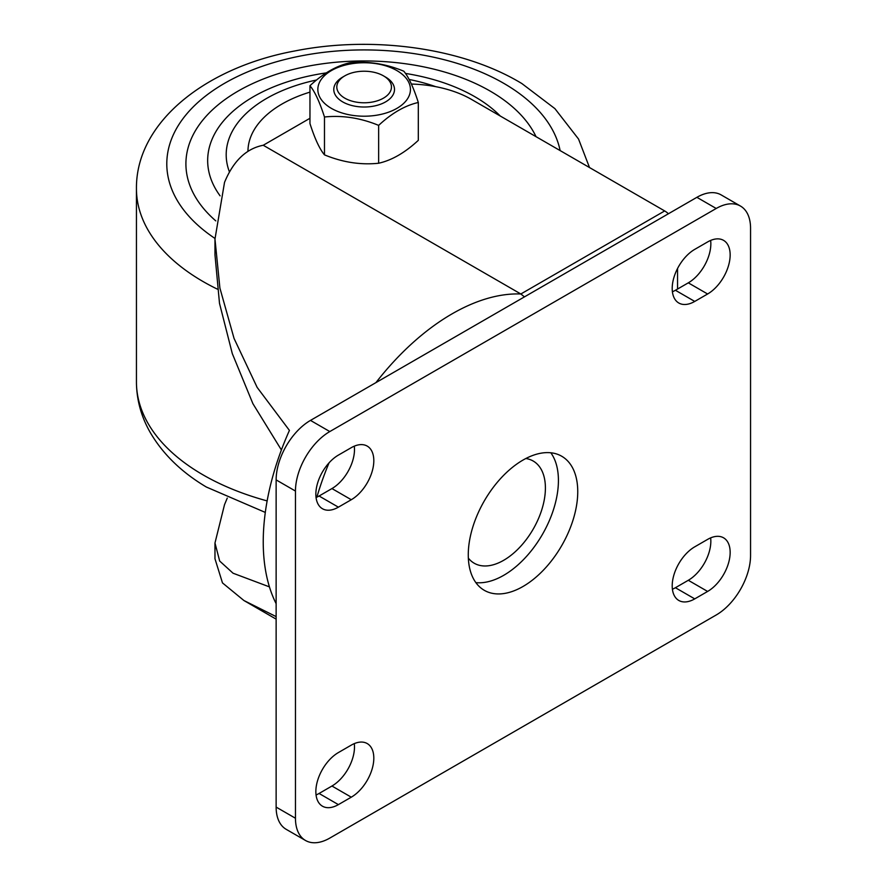 <?xml version="1.0" encoding="UTF-8"?>
<svg xmlns="http://www.w3.org/2000/svg" width="887" height="887" viewBox="0 0 887 887"><rect width="100%" height="100%" fill="white"/><g stroke="black" fill="none" stroke-linecap="round" stroke-linejoin="round"><path stroke-width="1.33" d="M730.156 254.946A31.877 18.405 120 0 0 723.559 240.355A31.877 18.405 120 0 0 707.615 241.94L694.743 249.369A31.877 18.405 120 0 0 673.92 277.465A31.877 18.405 120 0 0 678.799 303.01A31.877 18.405 120 0 0 694.743 301.425L707.615 293.996A31.877 18.405 120 0 0 730.156 254.946M672.401 291.779A31.877 18.405 120 0 0 675.417 290.271L688.301 282.842A31.877 18.405 120 0 0 710.842 243.792A31.877 18.405 120 0 0 710.642 240.432M373.815 460.686A31.877 18.405 120 0 0 367.207 446.094A31.877 18.405 120 0 0 351.274 447.669L338.39 455.109A31.877 18.405 120 0 0 317.568 483.204A31.877 18.405 120 0 0 322.458 508.739A31.877 18.405 120 0 0 338.39 507.164L351.274 499.725A31.877 18.405 120 0 0 373.815 460.686M316.06 497.518A31.877 18.405 120 0 0 319.076 496.01L331.949 488.571A31.877 18.405 120 0 0 354.49 449.532A31.877 18.405 120 0 0 354.29 446.161M373.815 758.141A31.877 18.405 120 0 0 367.207 743.55A31.877 18.405 120 0 0 351.274 745.124L338.39 752.564A31.877 18.405 120 0 0 317.568 780.649A31.877 18.405 120 0 0 322.458 806.194A31.877 18.405 120 0 0 338.39 804.62L351.274 797.18A31.877 18.405 120 0 0 373.815 758.141M316.06 794.974A31.877 18.405 120 0 0 319.076 793.466L331.949 786.026A31.877 18.405 120 0 0 354.49 746.987A31.877 18.405 120 0 0 354.29 743.616M730.156 552.401A31.877 18.405 120 0 0 723.559 537.81A31.877 18.405 120 0 0 707.615 539.396L694.743 546.824A31.877 18.405 120 0 0 673.92 574.92A31.877 18.405 120 0 0 678.799 600.455A31.877 18.405 120 0 0 694.743 598.88L707.615 591.441A31.877 18.405 120 0 0 730.156 552.401M672.401 589.234A31.877 18.405 120 0 0 675.417 587.726L688.301 580.286A31.877 18.405 120 0 0 710.842 541.247A31.877 18.405 120 0 0 710.642 537.888M468.269 554.885A77.413 44.694 120 0 0 484.302 590.321A77.413 44.694 120 0 0 543.953 569.576A77.413 44.694 120 0 0 577.747 491.675A77.413 44.694 120 0 0 561.715 456.24A77.413 44.694 120 0 0 502.053 476.973A77.413 44.694 120 0 0 468.269 554.885M475.864 582.626A77.413 44.694 120 0 0 530.825 551.348A77.413 44.694 120 0 0 558.422 480.521A77.413 44.694 120 0 0 550.827 452.78M329.809 431.559A48.574 28.04 120 0 0 295.46 491.054L295.46 818.246A48.574 28.04 120 0 0 305.516 840.488A48.574 28.04 120 0 0 329.809 838.082L716.208 614.99A48.574 28.04 120 0 0 750.557 555.506L750.557 228.303A48.574 28.04 120 0 0 740.49 206.072A48.574 28.04 120 0 0 716.208 208.478L696.883 197.324L310.483 420.405L329.809 431.559L716.208 208.478M305.516 840.488L286.202 829.334A48.574 28.04 -60 0 1 276.134 807.092L295.46 818.246M295.46 491.054L276.134 479.9L276.134 807.092M276.134 479.9A48.574 28.04 -60 0 1 310.483 420.405M696.883 197.324A48.574 28.04 -60 0 1 721.175 194.918L740.49 206.072M525.836 458.512A58.997 34.061 -60 0 1 544.984 495.09A58.997 34.061 -60 0 1 515.059 551.902A58.997 34.061 -60 0 1 468.336 558.111M269.437 586.884L233.048 573.213L219.688 561.05L214.976 542.999L214.976 558.766L222.482 582.914L243.936 600.532L276.134 616.609M276.134 603.681A206.438 119.191 -60 0 1 289.428 430.406L257.141 387.386L234.057 338.446L219.898 288.064L214.976 239.08L224.522 182.389C233.37 160.946 246.276 148.572 263.239 145.257L520.846 293.985L664.673 210.94A18.217 10.522 60 0 1 668.421 213.756M214.976 542.999L224.522 504.636L227.26 498.095M214.976 239.08L214.976 254.846L219.499 303.343L232.294 353.58L252.895 403.663L281.401 449.964M524.45 296.868L520.846 293.985A206.438 119.191 -60 0 0 452.148 313.81A206.438 119.191 -60 0 0 375.922 382.63M263.239 145.257L309.962 118.281M677.546 268.495L677.546 289.04M411.402 84.054A91.073 52.577 0 0 1 471.474 99.399L664.673 210.94M396.877 70.583A46.301 26.732 180 0 1 396.877 108.38A46.301 26.732 180 0 1 331.394 108.38A46.301 26.732 180 0 1 331.394 70.583A46.301 26.732 180 0 1 396.877 70.583M324.476 116.995C342.493 115.133 360.543 117.927 378.649 125.377C391.832 113.115 405.049 105.486 418.309 102.482C413.486 87.425 408.652 77.003 403.796 71.204C385.778 63.764 367.728 60.97 349.622 62.822C336.361 65.826 323.134 73.455 309.962 85.717C314.785 91.461 319.619 101.894 324.476 116.995L324.476 154.859C319.653 149.116 314.807 138.694 309.962 123.581L309.962 85.717M418.309 102.482L418.309 140.346C405.049 152.653 391.832 160.292 378.649 163.241L378.649 125.377M378.649 163.241C360.643 165.115 342.582 162.321 324.476 154.859M344.81 98.158A27.32 15.778 0 0 0 383.45 98.158A27.32 15.778 0 0 0 383.461 75.85L385.601 77.091A30.358 17.529 180 0 1 385.601 101.883A30.358 17.529 180 0 1 342.67 101.883A30.358 17.529 180 0 1 342.67 77.091L344.81 75.85A27.32 15.778 0 0 0 344.81 98.158M385.601 77.091L383.461 75.85A27.32 15.778 0 0 0 344.81 75.85M675.417 587.726L694.743 598.88M688.301 580.286L707.615 591.441M331.949 786.026L351.274 797.18M319.076 793.466L338.39 804.62M331.949 488.571L351.274 499.725M319.076 496.01L338.39 507.164M675.417 290.271L694.743 301.425M688.301 282.842L707.615 293.996M316.87 497.163A206.438 119.191 -60 0 1 329.055 462.837M229.478 172.011A137.94 79.63 180 0 1 316.57 79.996M409.162 79.475A137.94 79.63 180 0 1 435.683 86.66M500.279 116.031A156.467 90.33 -0 0 0 476.851 97.903A156.467 90.33 -0 0 0 405.47 73.433M326.228 72.911A156.467 90.33 -0 0 0 220.098 195.839M215.785 220.874A178.22 102.892 180 0 1 252.496 83.644A178.22 102.892 180 0 1 492.529 92.481A178.22 102.892 180 0 1 536.036 136.676M217.304 289.107A227.693 131.453 180 0 1 200.107 279.804A227.693 131.453 180 0 1 136.443 188.632L136.443 381.975A227.693 131.453 -0 0 0 200.107 473.148A227.693 131.453 -0 0 0 267.142 500.911M560.129 150.59A197.335 113.924 -0 0 0 506.3 84.83A197.335 113.924 -0 0 0 231.063 79.719A197.335 113.924 -0 0 0 214.976 238.437M309.962 92.126A116.175 67.068 -0 0 0 247.961 151.289M243.936 600.532L276.134 619.126M589.5 167.543L578.546 139.048L554.907 108.635L521.911 83.589C462.947 47.721 372.54 35.358 294.695 50.991C206.039 67.312 135.822 122.084 136.443 188.632M265.302 512.42L206.361 487.03C181.48 472.25 162.698 453.956 150.047 432.146C141.1 416.347 136.565 399.627 136.443 381.975"/></g></svg>
